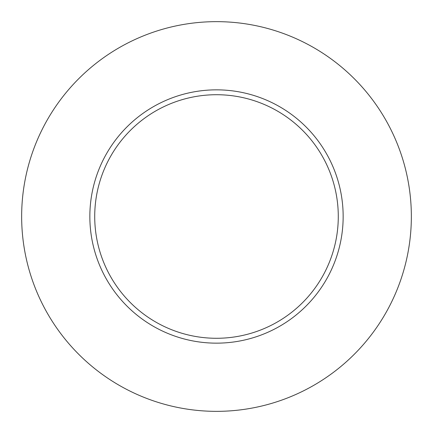 <?xml version="1.0" encoding="UTF-8"?>
<svg xmlns="http://www.w3.org/2000/svg" width="433" height="433" viewBox="0 0 433 433"><rect width="100%" height="100%" fill="white"/><g stroke="black" fill="none" stroke-linecap="round" stroke-linejoin="round"><path stroke-width="0.65" d="M338.281 216.5A121.781 121.781 0 0 0 216.5 94.719A121.781 121.781 0 0 0 94.719 216.5A121.781 121.781 0 0 0 216.5 338.281A121.781 121.781 0 0 0 338.281 216.5M411.35 216.5A194.85 194.85 0 0 0 216.5 21.65A194.85 194.85 0 0 0 21.65 216.5A194.85 194.85 0 0 0 216.5 411.35A194.85 194.85 0 0 0 411.35 216.5M343.153 216.5A126.653 126.653 0 0 1 216.5 343.153A126.653 126.653 0 0 1 89.847 216.5A126.653 126.653 0 0 1 216.5 89.847A126.653 126.653 0 0 1 343.153 216.5"/></g></svg>
